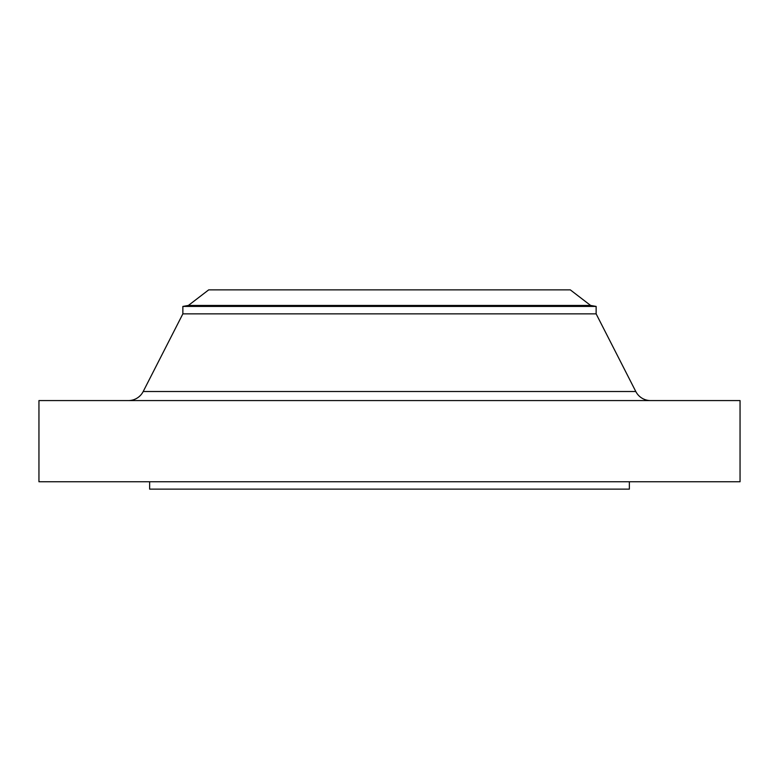 <?xml version="1.0" encoding="UTF-8"?>
<svg xmlns="http://www.w3.org/2000/svg" width="779" height="779" viewBox="0 0 779 779"><rect width="100%" height="100%" fill="white"/><g stroke="black" fill="none" stroke-linecap="round" stroke-linejoin="round"><path stroke-width="1.17" d="M650.582 400.572A16.602 16.602 0 0 1 635.8 391.516L596.139 313.859L182.861 313.859L143.2 391.516L635.8 391.516M128.418 400.572A16.602 16.602 0 0 0 143.2 391.516M188.391 305.446L590.609 305.446L570.306 289.866L208.694 289.866L188.391 305.446L182.861 306.42L182.861 313.859M590.609 305.446L596.139 306.42L182.861 306.42M596.139 306.42L596.139 313.859M740.05 400.572L38.95 400.572L38.95 481.753L740.05 481.753L740.05 400.572M149.646 481.753L149.646 489.134L629.354 489.134L629.354 481.753"/></g></svg>
